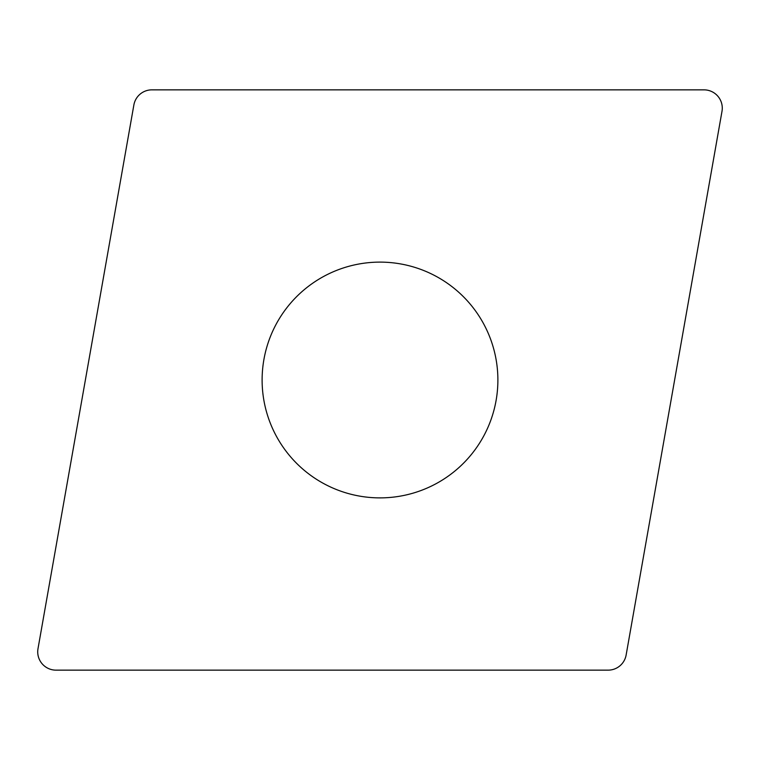<?xml version="1.0" encoding="UTF-8"?>
<svg xmlns="http://www.w3.org/2000/svg" width="760" height="760" viewBox="0 0 760 760"><rect width="100%" height="100%" fill="white"/><g stroke="black" fill="none" stroke-linecap="round" stroke-linejoin="round"><path stroke-width="1.14" d="M38 648.698L133.874 104.956A18.278 18.278 0 0 1 151.876 89.851L703.997 89.851A18.278 18.278 0 0 1 722 111.302L626.126 655.044A18.278 18.278 0 0 1 608.123 670.149L56.002 670.149A18.278 18.278 0 0 1 38 648.698L133.874 104.956A18.278 18.278 0 0 1 151.876 89.851L703.997 89.851A18.278 18.278 0 0 1 722 111.302L626.126 655.044A18.278 18.278 0 0 1 608.123 670.149L56.002 670.149A18.278 18.278 0 0 1 38 648.698M455.772 470.307A117.885 117.885 0 0 0 470.307 304.228A117.885 117.885 0 0 0 304.228 289.693A117.885 117.885 0 0 0 289.693 455.772A117.885 117.885 0 0 0 455.772 470.307"/></g></svg>
